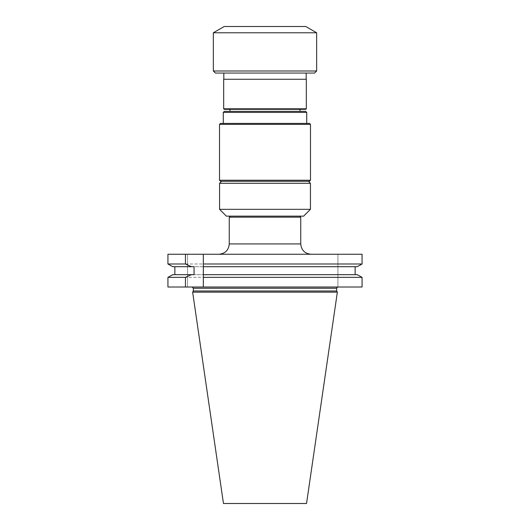 <?xml version="1.0" encoding="UTF-8"?>
<svg xmlns="http://www.w3.org/2000/svg" width="530" height="530" viewBox="0 0 530 530"><rect width="100%" height="100%" fill="white"/><g stroke="black" fill="none" stroke-linecap="round" stroke-linejoin="round"><path stroke-width="0.4" stroke-dasharray="2.65 1.99" d="M306.539 503.5L223.461 503.5M229.258 217.174L300.742 217.174M306.32 79.261L223.68 79.261M306.188 73.054L223.812 73.054L306.188 73.054M309.54 123.43L220.46 123.43M306.718 123.43L223.282 123.43L306.718 123.43M310.441 183.287L219.559 183.287M265 181.273L221.573 181.273L265 181.273M299.708 216.141L230.292 216.141L299.708 216.141M226.383 216.141L303.617 216.141M310.441 209.323L219.559 209.323M310.481 124.371L219.519 124.371M265 109.326L300.033 109.326L265 109.326M229.967 109.326L300.033 109.326M265 111.36L300.033 111.36L265 111.36M305.671 111.36L224.329 111.36M223.282 112.406L306.718 112.406M316.648 32.774L213.352 32.774M305.784 26.5L224.216 26.5M311.07 254.261L218.93 254.261L311.07 254.261M337.921 254.261L167.937 254.261L187.534 254.261L167.937 254.261L167.937 264L362.063 264L362.063 254.261L337.921 254.261L337.921 287.002L192.079 287.002L362.063 287.002L167.937 287.002L167.937 277.362L362.063 277.362L362.063 287.002L337.921 287.002L337.921 254.261M187.534 287.002L187.534 254.261L187.534 287.002L167.937 287.002L187.534 287.002M336.683 290.996L193.317 290.996M337.358 292.162L192.642 292.162M203.334 264L203.334 277.362M194.06 274.659L172.8 274.659L174.86 274.659L174.86 266.703L172.8 266.703L357.2 266.703L203.334 266.703M357.2 274.659L172.8 274.659M174.86 274.659L203.334 274.659M172.8 266.703L357.2 266.703M194.06 266.703L174.86 266.703M300.742 243.926L229.258 243.926M310.481 180.24L219.519 180.24M306.32 108.802L223.68 108.802M316.648 70.993L213.352 70.993M193.317 288.24L336.683 288.24"/><path stroke-width="0.79" d="M192.642 292.162L223.461 503.5L306.539 503.5L337.358 292.162L192.642 292.162L193.317 290.996L336.683 290.996L337.358 292.162M299.708 216.141L300.742 217.174L300.742 243.926C301.351 250.2 304.796 253.645 311.07 254.261M300.742 217.174L229.258 217.174L229.258 243.926L300.742 243.926M223.812 73.054L314.581 73.054L215.419 73.054L223.812 73.054L223.812 79.261M220.46 123.43L309.54 123.43L310.481 124.371L219.519 124.371L220.46 123.43M221.573 181.273L219.559 183.287L310.441 183.287L308.427 181.273L309.447 181.273L220.553 181.273L308.427 181.273M310.441 209.323L303.617 216.141L226.383 216.141L219.559 209.323L310.441 209.323L310.441 183.287M306.32 108.802L223.68 108.802L223.68 79.261L306.32 79.261L306.32 108.802L305.797 109.326L224.203 109.326L229.967 109.326L229.967 111.36M300.033 111.36L300.033 109.326L305.797 109.326M224.329 111.36L305.671 111.36L306.718 112.406L223.282 112.406L224.329 111.36M309.725 32.774L316.648 32.774L305.784 26.5L224.216 26.5L213.352 32.774L309.725 32.774M185.44 254.261L167.937 254.261L167.937 264L185.44 264L185.44 254.261L203.334 254.261L203.334 264L362.063 264L362.063 254.261L203.334 254.261L203.334 287.002L362.063 287.002L362.063 277.362L203.334 277.362L203.334 287.002L185.44 287.002L185.44 277.362L167.937 277.362L172.8 274.659L167.937 277.362L167.937 287.002L185.44 287.002M193.317 290.996L193.317 288.24L192.079 287.002M185.44 277.362L191.456 274.659L194.06 274.659L194.06 266.703L191.456 266.703L185.44 264M172.8 266.703L167.937 264L172.8 266.703L191.456 266.703M174.86 266.703L174.86 274.659M362.063 277.362L357.2 274.659L362.063 277.362M355.14 274.659L355.14 266.703L355.14 274.659M357.2 266.703L362.063 264L357.2 266.703L203.334 266.703M357.2 274.659L203.334 274.659M191.456 274.659L172.8 274.659M219.519 124.371L219.519 180.24L310.481 180.24L310.481 124.371M215.419 73.054L213.352 70.993L316.648 70.993L314.581 73.054M336.683 290.996L336.683 288.24L193.317 288.24M306.188 79.261L306.188 73.054M230.292 216.141L229.258 217.174M219.559 209.323L219.559 183.287M219.519 180.24L220.553 181.273M310.481 180.24L309.447 181.273M223.68 108.802L224.203 109.326M306.718 123.43L306.718 112.406M223.282 123.43L223.282 112.406M316.648 70.993L316.648 32.774M213.352 70.993L213.352 32.774M336.683 288.24C336.331 288.035 336.742 287.624 337.921 287.002M229.258 243.926C228.649 250.2 225.204 253.645 218.93 254.261"/></g></svg>
